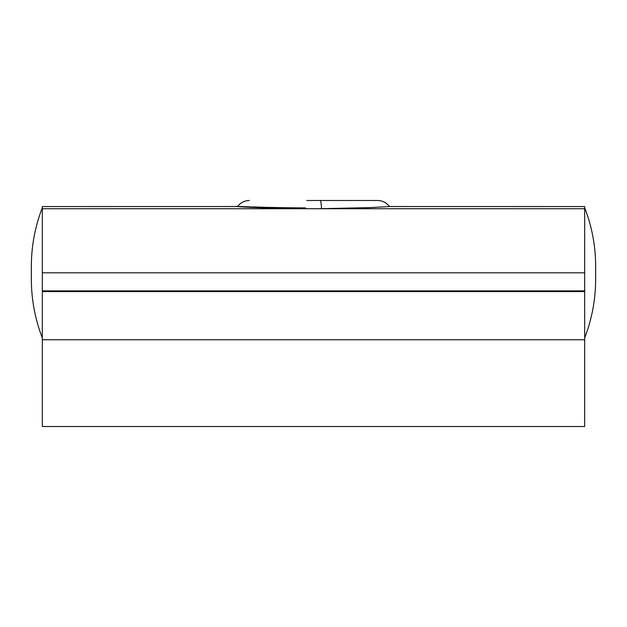 <?xml version="1.0" encoding="UTF-8"?>
<svg xmlns="http://www.w3.org/2000/svg" width="627" height="627" viewBox="0 0 627 627"><rect width="100%" height="100%" fill="white"/><g stroke="black" fill="none" stroke-linecap="round" stroke-linejoin="round"><path stroke-width="0.94" d="M584.678 339.74L42.322 339.74L42.322 426.517L584.678 426.517L584.678 291.563L42.322 291.563L42.322 339.74M306.807 200.483L377.634 200.483C382.556 200.609 386.483 202.639 389.43 206.557L370.063 207.6L321.533 208.673C281.288 208.995 241.254 207.012 238.001 206.62C232.695 206.126 264.947 207.733 305.514 207.898M237.586 206.534L42.322 206.557L42.322 291.563M42.322 208.728L584.678 208.728L584.678 207.717C591.959 226.613 595.619 246.184 595.65 266.436L595.65 272.8L595.65 266.436M584.678 208.728L584.678 291.563M389.414 206.534L584.678 206.557L584.678 207.717M42.322 290.873L584.678 290.873M584.678 272.8L42.322 272.8M321.816 200.483L320.185 200.483A14.46 1.489 90 0 1 321.533 208.673M237.57 206.557C240.517 202.639 244.444 200.609 249.35 200.483M42.322 207.717C35.041 226.613 31.381 246.184 31.35 266.436L31.35 279.156C31.381 299.416 35.041 318.986 42.322 337.882M595.65 272.8L595.65 279.164L595.65 272.8M584.678 337.882C591.959 318.986 595.619 299.416 595.65 279.164M31.35 272.8L31.35 279.164"/></g></svg>
